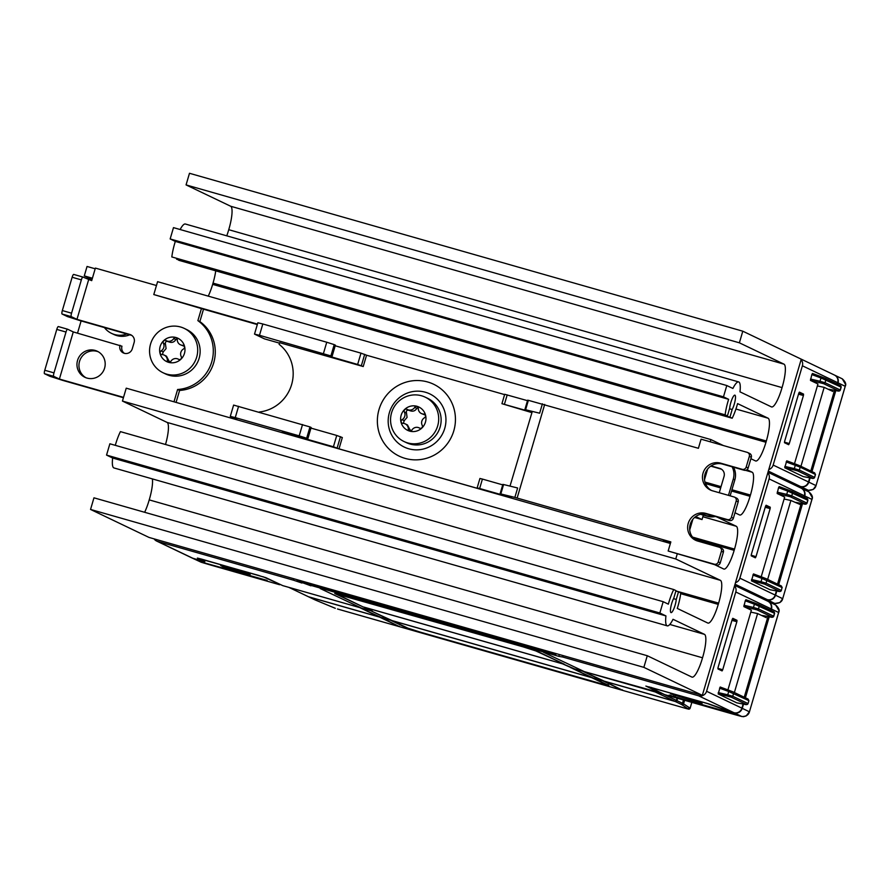<?xml version="1.0" encoding="UTF-8"?>
<svg xmlns="http://www.w3.org/2000/svg" width="890" height="890" viewBox="0 0 890 890"><rect width="100%" height="100%" fill="white"/><g stroke="black" fill="none" stroke-linecap="round" stroke-linejoin="round"><path stroke-width="1.33" d="M425.231 397.174L427.667 398.331A24.575 23.963 115.6 0 1 440.116 427.089A24.575 23.963 115.6 0 1 406.463 442.675L404.016 441.518A24.575 23.963 115.6 0 1 391.578 412.76A24.575 23.963 115.6 0 1 421.56 395.783A24.575 23.963 115.6 0 1 425.231 397.174A24.575 23.963 115.6 0 1 437.68 425.921A24.575 23.963 115.6 0 1 404.016 441.518M401.156 415.241A12.95 12.616 -64.4 0 0 409.656 431.116A12.95 12.616 -64.4 0 0 425.442 422.172A12.95 12.616 -64.4 0 0 416.954 406.296A12.95 12.616 -64.4 0 0 401.156 415.241M410.601 430.971L407.475 424.964L405.206 423.874A5.707 5.562 -64.4 0 0 402.947 423.34A1.98 1.925 115.6 0 1 402.091 419.668A5.707 5.562 -64.4 0 0 404.349 411.992A1.98 1.925 115.6 0 1 407.075 409.344A5.707 5.562 -64.4 0 0 414.707 407.353A1.98 1.925 115.6 0 1 418.278 408.377A5.707 5.562 -64.4 0 0 423.662 414.072A1.98 1.925 115.6 0 1 424.508 417.744A5.707 5.562 -64.4 0 0 422.249 425.42A1.98 1.925 115.6 0 1 419.535 428.079A5.707 5.562 -64.4 0 0 411.903 430.059A1.98 1.925 115.6 0 1 408.332 429.036A5.707 5.562 -64.4 0 0 405.206 423.874M403.37 423.362L404.216 420.692L407.086 417.388L406.485 413.005C405.985 410.724 406.886 409.834 409.2 410.357C412.482 411.892 415.029 411.236 416.832 408.377L418.055 407.409M389.397 412.615A29.492 28.747 115.6 0 1 425.387 392.234A29.492 28.747 115.6 0 1 444.733 428.401A29.492 28.747 115.6 0 1 408.744 448.782A29.492 28.747 115.6 0 1 389.397 412.615M184.241 328.388L186.678 329.556A24.575 23.963 115.6 0 1 199.126 358.314A24.575 23.963 115.6 0 1 165.462 373.9L163.026 372.732A24.575 23.963 115.6 0 1 150.577 343.985A24.575 23.963 115.6 0 1 184.241 328.388A24.575 23.963 115.6 0 1 196.679 357.146A24.575 23.963 115.6 0 1 163.026 372.732M160.167 346.466A12.95 12.616 -64.4 0 0 168.655 362.341A12.95 12.616 -64.4 0 0 184.453 353.397A12.95 12.616 -64.4 0 0 175.953 337.521A12.95 12.616 -64.4 0 0 160.167 346.466M169.612 362.197L166.474 356.189L164.205 355.099A5.707 5.562 -64.4 0 0 161.947 354.565A1.98 1.925 115.6 0 1 161.101 350.894A5.707 5.562 -64.4 0 0 163.359 343.217A1.98 1.925 115.6 0 1 166.074 340.559A5.707 5.562 -64.4 0 0 173.706 338.578A1.98 1.925 115.6 0 1 177.277 339.602A5.707 5.562 -64.4 0 0 182.661 345.298A1.98 1.925 115.6 0 1 183.518 348.969A5.707 5.562 -64.4 0 0 181.26 356.645A1.98 1.925 115.6 0 1 178.534 359.304A5.707 5.562 -64.4 0 0 170.902 361.284A1.98 1.925 115.6 0 1 167.331 360.261A5.707 5.562 -64.4 0 0 164.205 355.099M162.381 354.587L163.226 351.917L166.085 348.602L165.484 344.23C164.984 341.949 165.896 341.059 168.199 341.582C171.481 343.117 174.028 342.461 175.842 339.602L177.054 338.634M104.597 368.115A14.418 14.051 -64.4 0 0 97.299 351.25A14.418 14.051 -64.4 0 0 77.552 360.394A14.418 14.051 -64.4 0 0 87.009 378.083A14.418 14.051 -64.4 0 0 104.597 368.115M98.267 351.761A14.418 14.051 -64.4 0 0 85.863 377.694M126.858 333.984A20.314 19.803 115.6 0 1 104.43 327.587M111.506 333.361L113.753 334.429A20.314 19.803 -64.4 0 0 129.729 334.807M320.189 588.524L360.862 607.814L320.189 588.524M336.598 594.064L523.097 646.852L535.791 650.913L564.249 664.174L537.638 651.435L522.697 646.663L344.408 595.777L334.751 593.53L362.864 606.802L336.598 594.064L336.02 592.873M543.356 652.214L584.029 671.494L543.356 652.214M583.618 671.65A0.979 0.957 115.6 0 1 583.629 671.639L602.319 680.605A0.979 0.957 -64.4 0 1 602.463 680.316M654.973 691.853L674.865 701.309L604.165 681.128L583.595 671.639M390.354 619.785A0.979 0.957 -64.4 0 0 390.221 620.074L371.519 611.119A0.979 0.957 -64.4 0 0 371.519 611.119L392.067 620.597L591.26 677.446L572.548 668.49A0.979 0.957 115.6 0 1 572.559 668.479L593.096 677.969L602.319 680.605M360.45 607.959A0.979 0.957 115.6 0 1 360.45 607.948L379.151 616.915A0.979 0.957 -64.4 0 1 379.296 616.625M390.221 620.074L380.998 617.438L360.428 607.948M288.872 587.367L369.973 610.507M574.74 668.957L654.951 691.897M288.994 587.444L308.252 596.656A1.313 1.279 -64.4 0 0 308.452 596.734L379.151 616.915M677.123 698.172L676.467 700.397L661.782 693.366M674.865 701.309A1.313 1.279 -64.4 0 0 676.467 700.397M562.246 663.706L570.991 667.6M570.935 667.789L574.729 669.002M622.455 689.872A0.979 0.957 -64.4 0 0 622.321 690.173L604.566 681.317L675.265 701.498A1.313 1.279 -64.4 0 0 676.867 700.586L677.535 698.294M591.794 677.346A0.979 0.957 -64.4 0 0 591.65 677.635L607.024 684.989L603.743 684.432L420.536 632.2L407.843 628.14L392.457 620.786A0.979 0.957 -64.4 0 0 392.479 620.719M390.755 619.974A0.979 0.957 -64.4 0 0 390.621 620.263L405.996 627.617L420.926 632.39L604.199 684.644L608.871 685.511L593.497 678.158A0.979 0.957 -64.4 0 0 593.519 678.091M390.621 620.263L381.398 617.627L399.154 626.482A0.979 0.957 115.6 0 1 399.287 626.193M399.154 626.482L379.552 617.104L308.852 596.923A1.313 1.279 115.6 0 1 308.463 596.734L289.172 587.511M602.853 680.505A0.979 0.957 -64.4 0 0 602.719 680.794L622.321 690.173M602.719 680.794L593.497 678.158M591.65 677.635L392.457 620.786M836.689 390.721A1.313 0.757 -79.4 0 1 836.644 390.71L829.024 389.286L837.902 390.921L840.338 390.065C839.893 391.133 838.658 391.355 836.644 390.71L836.644 390.71A1.313 0.757 -79.4 0 1 836.6 390.699M840.271 385.492A1.313 1.279 115.6 0 1 840.383 385.537L841.184 387.161L820.992 377.972L821.214 376.726L825.119 378.25L825.898 379.83L825.041 382.711L840.193 389.965L841.05 387.072A1.313 1.279 115.6 0 0 840.383 385.548A1.313 1.279 115.6 0 1 840.383 385.548L825.119 378.25M819.501 382.522L820.024 381.265L825.041 382.711A1.313 1.279 -64.4 0 1 823.528 383.635L810.445 380.397L811.836 374.579L812.47 373.477L825.23 378.295M797.818 470.977L799.342 470.053L794.314 468.607L793.791 469.864L797.818 470.977L812.971 478.23A1.313 1.279 -64.4 0 0 814.495 477.307L799.342 470.053L800.188 467.172L815.34 474.415L814.628 477.407L815.485 474.503L814.561 472.835L815.485 474.503M812.971 478.23L803.314 476.628L784.735 467.74L786.76 460.82L799.52 465.637A1.313 1.279 115.6 0 0 799.409 465.592L795.504 464.068L795.293 465.314L800.188 467.172A1.313 1.279 115.6 0 0 799.52 465.637L814.673 472.879M786.76 460.82L795.504 464.068M810.89 478.041A1.313 0.757 100.6 0 0 810.935 478.052L810.935 478.052A1.313 0.757 100.6 0 0 810.979 478.064C812.959 478.698 814.183 478.475 814.628 477.407M817.387 385.915L824.173 387.361L832.818 391.444L829.024 389.286M834.876 390.387L834.119 391.722M824.173 387.361L800.944 466.316M810.801 471.032L834.164 391.645M810.445 380.397L817.955 383.991L794.492 463.69M810.111 477.897L808.865 482.146C807.375 485.851 804.705 487.364 800.866 486.674L808.432 490.334A1.313 0.768 104.9 0 0 808.454 490.334L813.182 489.467L816.019 485.606L845.211 386.316L838.08 382.867L837.679 384.246M835.821 390.554L811.969 471.589M837.279 384.057L837.69 382.678A6.553 6.386 -64.4 0 0 834.364 375.013L742.794 331.191L739.379 342.817L783.99 364.155A21.627 4.762 -74.1 0 1 782.054 387.606A21.627 4.762 -74.1 0 1 771.586 406.953A21.627 4.762 -74.1 0 1 771.419 406.886L739.968 391.845A22.283 4.906 105.9 0 0 738.667 381.921A22.283 4.906 105.9 0 0 732.904 388.463L726.796 385.537L723.47 396.851L728.632 399.321A22.283 4.906 105.9 0 0 725.139 414.851L727.408 415.942L729.655 408.321A8.522 1.88 -74.1 0 1 731.88 399.476A8.522 1.88 -74.1 0 1 734.884 395.149A8.522 1.88 -74.1 0 1 735.107 400.7A8.522 1.88 -74.1 0 1 732.159 409.522L729.922 417.143L732.192 418.233A22.283 4.906 105.9 0 0 737.576 403.604L768.081 418.2A21.627 4.762 -74.1 0 1 766.335 441.017L765.967 442.274A21.627 4.762 -74.1 0 1 755.677 460.987A21.627 4.762 -74.1 0 1 755.51 460.92L750.893 458.717M837.69 382.678L802.38 365.79L773.154 465.07A6.553 6.386 115.6 0 1 768.782 469.542M809.689 477.819L808.465 481.957A6.553 6.386 115.6 0 1 800.466 486.485L793.546 484.516M798.897 392.879L803.548 394.114L799.409 392.134L798.775 393.269L784.624 441.351L784.513 442.731L788.651 444.711L789.285 443.576L803.436 395.494L798.508 394.181M803.548 394.114L803.436 395.494M802.38 365.79A6.553 6.386 -64.4 0 0 801.111 359.694M838.08 382.867C838.814 379.474 837.724 376.915 834.787 375.213L834.564 375.113M808.432 490.334L807.286 490.023A1.313 0.768 104.9 0 0 807.319 490.034L808.465 490.334C812.681 490.29 815.207 488.71 816.019 485.606L845.233 386.327L845.5 384.313L842.285 378.84L834.787 375.213M800.866 486.674L793.947 484.705M804.148 488.599L804.093 488.81A29.526 1.079 16.4 0 1 800.455 487.82M804.093 488.81L805.027 489.022L804.093 488.81M797.896 486.596L804.983 488.999M369.962 610.562L372.432 611.141L365.034 607.47L562.235 663.751M744.318 704.246L736.742 702.833L718.163 693.944L720.188 687.024L728.932 690.273L728.71 691.519L748.768 700.619L748.101 699.084L732.948 691.841A1.313 1.279 115.6 0 1 733.616 693.377L732.759 696.258L727.742 694.812L727.219 696.069L731.246 697.182L746.399 704.435L744.318 704.246A1.313 0.757 100.6 0 0 744.363 704.257L744.363 704.257A1.313 0.757 100.6 0 0 744.407 704.268M762.485 615.502L771.33 617.126L773.755 616.269C773.321 617.337 772.086 617.56 770.061 616.915L770.061 616.915A1.313 0.757 -79.4 0 1 770.017 616.904M770.117 616.926A1.313 0.757 -79.4 0 1 770.061 616.915L762.463 615.502L766.245 617.649L757.601 613.566L734.372 692.52M773.688 611.697A1.313 1.279 115.6 0 1 773.799 611.741L774.611 613.366L754.42 604.177L754.642 602.931L758.536 604.455L759.315 606.034L758.469 608.916L773.621 616.169L774.467 613.277A1.313 1.279 115.6 0 0 773.81 611.753A1.313 1.279 115.6 0 1 773.81 611.753L758.536 604.455M752.929 608.727L753.452 607.47L758.469 608.916A1.313 1.279 -64.4 0 1 756.956 609.839L743.862 606.602L745.264 600.783L745.898 599.693L758.647 604.499M750.804 612.12L757.601 613.566M727.92 689.895L751.371 610.195L743.862 606.602M154.092 538.873A6.553 6.386 -64.4 0 0 156.595 541.031L191.895 557.919A6.553 6.386 -64.4 0 0 192.874 558.297L201.752 560.767L201.986 559.899M661.837 693.265L574.439 668.868L563.17 663.973L363.598 607.013L369.717 610.44L282.731 585.62L265.832 577.654L201.374 559.065L197.391 558.086L201.73 560.756L202.119 559.51M262.951 576.676L280.027 584.341M200.639 558.853L204.867 561.668L201.885 560.945L202.152 560.01M200.595 559.042L259.19 575.563M262.895 576.842L259.168 575.652M192.095 558.019L201.885 560.945M223.023 566.062L222.845 566.663L220.642 565.373L246.463 572.748L250.168 574.517L224.347 567.141L224.536 566.485M222.845 566.663L224.347 567.141M267.122 580.402L211.653 565.005A29.526 1.079 16.4 0 1 202.653 562.38L267.122 580.402M193.275 558.486L202.586 562.658A28.18 1.024 -163.6 0 0 213.366 565.817L279.66 584.741L201.207 562.246L192.318 558.119M156.595 541.031A6.553 6.386 -64.4 0 0 157.575 541.398L192.874 558.297M297.305 579.746L296.993 580.803L555.204 654.495L555.516 653.427M293.856 578.756L293.433 580.18L157.575 541.398M661.459 693.699L645.906 686.045M743.106 704.023L741.893 708.162A6.553 6.386 115.6 0 1 733.894 712.69L708.24 703.712L645.884 686.123M563.136 655.607L562.714 657.02L698.583 695.802L733.894 712.69M562.714 657.02L558.82 656.353L559.354 654.528M311.044 585.431L558.82 656.353M310.933 585.809L302.099 582.572M293.433 580.18L301.955 583.05M282.742 585.62L369.684 610.429M555.994 653.572L555.716 654.751L548.93 653.327L310.71 585.331L296.993 580.803M649.077 686.835L664.563 694.589L730.846 713.502L664.541 694.578M649.021 687.013L651.536 687.525M721.39 708.651L707.595 703.634L651.502 687.625M721.289 709.03L725.706 710.342M743.539 704.101L742.282 708.351C740.792 712.056 738.133 713.569 734.294 712.879L725.684 710.42M670.604 693.833L702.077 703.434L670.626 693.844M671.127 695.613L669.147 695.101M737.576 714.803L669.135 695.123M670.993 696.013L729.121 712.679A29.526 1.079 16.4 0 0 737.521 715.015L738.455 715.226M734.294 712.879L741.848 716.539A1.313 0.768 104.9 0 0 741.882 716.539L740.702 716.227A28.18 1.024 16.4 0 1 730.835 713.502L740.736 716.239A1.313 0.768 104.9 0 0 740.769 716.25L743.462 716.717L746.12 715.972L749.413 711.8L742.282 708.351M770.707 610.262L771.107 608.882L735.796 591.995L706.582 691.274A6.553 6.386 115.6 0 1 698.583 695.802M735.796 591.995A6.553 6.386 -64.4 0 0 734.539 585.898M778.661 612.531C779.863 610.384 778.884 607.892 775.713 605.044L778.928 610.518L778.628 612.52L749.436 711.811L778.661 612.531L771.508 609.072L771.096 610.451M769.238 616.759L745.397 697.793M771.508 609.072C772.242 605.678 771.14 603.12 768.215 601.418L767.992 601.317M744.229 697.237L767.592 617.849M771.107 608.882A6.553 6.386 -64.4 0 0 767.792 601.217L734.695 585.375M732.325 619.084L736.976 620.319L736.864 621.698L731.925 620.386M736.976 620.319L732.804 618.327L732.203 619.473L718.041 667.556L717.941 668.935L722.079 670.915L722.713 669.781L736.864 621.698M768.293 616.592L767.547 617.927M803.403 503.818A1.313 0.757 -79.4 0 1 803.359 503.818L795.738 502.394L804.616 504.029L807.041 503.173C806.607 504.241 805.372 504.452 803.347 503.818A1.313 0.757 -79.4 0 1 803.303 503.807M806.974 498.6A1.313 1.279 115.6 0 1 807.085 498.645L807.898 500.269L787.706 491.08L787.928 489.823L791.833 491.347L792.612 492.926L791.755 495.819L806.907 503.061L807.753 500.18A1.313 1.279 115.6 0 0 807.097 498.645L791.833 491.347M786.215 495.63L786.738 494.373L791.755 495.819A1.313 1.279 -64.4 0 1 790.242 496.742L777.159 493.505L778.55 487.676L779.184 486.585L791.944 491.391M781.342 590.504L782.054 587.522L781.342 590.504C780.897 591.583 779.673 591.794 777.649 591.16L770.05 589.736L751.449 580.836L753.485 573.928L762.218 577.165L761.996 578.422L782.054 587.522L781.387 585.987L766.234 578.734A1.313 1.279 115.6 0 1 766.902 580.269L766.056 583.161L761.028 581.715L760.505 582.961L764.532 584.085L779.685 591.327L777.604 591.149A1.313 0.757 100.6 0 0 777.649 591.16L777.649 591.16A1.313 0.757 100.6 0 0 777.693 591.16M761.206 576.787L784.669 497.087L777.159 493.505M801.59 503.484L800.833 504.83L795.738 502.394M803.993 497.165L804.404 495.786A6.553 6.386 -64.4 0 0 801.078 488.109L767.981 472.279M804.404 495.786L769.094 478.887L739.868 578.166A6.553 6.386 115.6 0 1 735.496 582.65M776.403 590.927L775.179 595.065A6.553 6.386 115.6 0 1 767.18 599.593L760.26 597.613M765.611 505.976L770.262 507.222L766.123 505.242L765.489 506.366L751.338 554.448L751.227 555.838L755.365 557.819L755.999 556.684L770.15 508.602L765.211 507.289M770.262 507.222L770.15 508.602M784.09 499.023L790.887 500.469L800.833 504.83M790.887 500.469L767.658 579.412M777.515 584.129L800.878 504.741M804.794 495.975C805.528 492.57 804.427 490.023 801.501 488.31L808.988 491.936L812.214 497.41L811.947 499.435L782.688 598.714L811.914 499.412L804.794 495.975L804.393 497.354M802.535 503.662L778.683 584.697M776.825 591.005L775.579 595.254C774.077 598.948 771.419 600.461 767.581 599.782L760.661 597.802M769.094 478.887A6.553 6.386 -64.4 0 0 767.825 472.801M782.699 598.692L779.896 602.575L775.134 603.431A1.313 0.768 104.9 0 0 775.168 603.442C779.395 603.398 781.921 601.818 782.722 598.714L775.579 595.254M770.862 601.696L770.807 601.918A29.526 1.079 16.4 0 1 767.169 600.917M770.807 601.918L771.697 602.096L770.807 601.918M764.61 599.693L771.697 602.096M723.359 445.545L710.899 439.582L157.586 281.674L153.792 294.557L203.51 309.197L199.861 321.579A38.014 37.057 115.6 0 1 213.7 362.853A38.014 37.057 115.6 0 1 179.591 390.443L176.075 402.402M215.736 270.838A21.627 4.762 -74.1 0 1 213.022 283.109L212.654 284.366A21.627 4.762 -74.1 0 1 208.249 296.136M176.743 258.79L178.89 260.325L732.192 418.233M726.796 385.537L173.483 227.629L170.157 238.943L175.319 241.413A22.283 4.906 105.9 0 0 171.826 256.943L727.408 415.942M738.667 381.921L185.354 224.013A22.283 4.906 105.9 0 0 180.125 229.531M742.794 331.191L189.481 173.283L186.066 184.909L230.677 206.246A21.627 4.762 -74.1 0 1 228.741 229.698A21.627 4.762 -74.1 0 1 226.761 235.828M677.223 553.992L675.755 558.965L720.377 580.313A21.627 4.762 -74.1 0 1 718.631 603.131L718.252 604.388A21.627 4.762 -74.1 0 1 707.962 623.1A21.627 4.762 -74.1 0 1 707.795 623.033L677.29 608.437A22.283 4.906 105.9 0 0 680.783 592.907L678.514 591.817L676.267 599.437A8.522 1.88 -74.1 0 1 674.042 608.293A8.522 1.88 -74.1 0 1 671.038 612.609A8.522 1.88 -74.1 0 1 670.815 607.069A8.522 1.88 -74.1 0 1 673.763 598.236L676 590.626L673.73 589.536A22.283 4.906 105.9 0 0 668.346 604.165L663.183 601.696L659.857 612.999L665.954 615.924A22.283 4.906 105.9 0 0 667.255 625.848A22.283 4.906 105.9 0 0 673.018 619.295L704.468 634.348A21.627 4.762 -74.1 0 1 702.533 657.788A21.627 4.762 -74.1 0 1 692.064 677.134A21.627 4.762 -74.1 0 1 691.897 677.079L647.275 655.73L93.962 497.822L90.546 509.447L149.019 537.427L702.332 695.335L801.267 359.159M152.379 478.909A21.627 4.762 -74.1 0 1 149.22 499.891A21.627 4.762 -74.1 0 1 144.636 512.284M663.183 601.696L109.871 443.787L106.544 455.09L112.652 458.016A22.283 4.906 105.9 0 0 113.942 467.94L667.255 625.848M673.73 589.536L120.417 431.628A22.283 4.906 105.9 0 0 115.288 445.334M479.999 478.509L482.413 479.076L479.643 488.499L477.151 487.887L479.076 488.821L339.001 448.849L342.327 437.535L336.743 435.455L333.416 446.769L282.275 432.173L307.818 438.792L306.661 438.236L309.987 426.933L233.614 405.084L230.288 416.387L237.819 420.024L126.235 388.174L122.442 401.056L167.064 422.405A21.627 4.762 -74.1 0 1 165.518 444.499M647.275 655.73L643.859 667.355L702.332 695.335M710.899 439.582L710.242 441.796M707.628 469.097L704.524 479.632M746.955 469.731L752.183 472.234A21.627 4.762 -74.1 0 1 750.437 495.051L750.059 496.309A21.627 4.762 -74.1 0 1 739.768 515.021A21.627 4.762 -74.1 0 1 739.601 514.965L734.995 512.751M692.832 519.371L689.728 529.895M695.758 516.567L702.032 519.571L703.345 515.11M716.684 516.901L736.275 526.268A21.627 4.762 -74.1 0 1 734.528 549.086L734.161 550.343A21.627 4.762 -74.1 0 1 723.87 569.066A21.627 4.762 -74.1 0 1 723.703 568.999L714.703 564.694M729.522 408.766L732.159 409.522M729.922 417.143L176.609 259.235M676.267 599.437L673.541 598.659M678.514 591.817L675.866 591.071M739.379 342.817L186.066 184.909M257.444 324.138L153.792 294.557M257.321 324.561L203.51 309.197M279.471 343.139L264.419 338.845L254.651 334.173L259.48 335.296L330.891 355.922L334.217 344.619L326.752 342.227L323.426 353.541M670.381 543.467L663.284 540.141L670.737 542.266M675.755 558.965L122.442 401.056M237.819 420.024L670.014 543.367M659.857 612.999L106.544 455.09M643.859 667.355L90.546 509.447M175.319 241.413L728.632 399.321M723.47 396.851L170.157 238.943M112.652 458.016L665.954 615.924M702.032 519.571L694.634 517.457M782.054 387.606L228.741 229.698M725.139 414.851L171.826 256.943M702.533 657.788L149.22 499.891M67.54 329.2L58.373 326.586A3.282 0.723 105.9 0 0 58.34 326.574A3.282 0.723 105.9 0 0 56.782 329.411L44.767 370.251A3.282 0.723 105.9 0 0 44.5 373.711L49.907 376.292L62.612 380.353L123.432 397.708M44.5 373.711L53.723 376.337A3.282 0.723 -74.1 0 1 53.99 372.877L66.005 332.037A3.282 0.723 -74.1 0 1 67.562 329.2L73.269 331.926L121.975 346.21A6.553 6.386 -64.4 0 0 124.344 353.319M119.994 345.264A6.553 6.386 115.6 0 0 123.31 352.93A6.553 6.386 115.6 0 0 132.287 348.769L134.134 342.483A6.553 6.386 -64.4 0 0 129.84 334.451L76.963 319.365L71.289 316.651A3.282 0.723 -74.1 0 1 71.556 313.191L81.357 279.883A3.282 0.723 -74.1 0 1 82.915 277.046L73.692 274.42A3.282 0.723 -74.1 0 0 72.135 277.257L62.333 310.554A3.282 0.723 -74.1 0 0 62.066 314.014L67.484 316.606L80.178 320.656L131.764 335.385M81.112 320.923L77.519 333.138M95.186 268.791L87.053 266.466L84.283 275.9L92.404 278.214M156.451 285.512L95.386 268.09L91.692 280.65L82.937 277.057A3.282 0.723 -74.1 0 1 82.937 277.057M67.562 329.2A3.282 0.723 -74.1 0 1 67.596 329.211L58.34 326.574M73.692 274.42A3.282 0.723 -74.1 0 1 73.714 274.432L82.892 277.046M53.723 376.337L59.396 379.051L123.532 397.363M73.269 331.926L59.396 379.051M76.963 319.365L88.622 279.772M92.004 279.594L84.283 275.9M173.995 401.802L177.611 389.497A38.014 37.057 -64.4 0 0 211.731 361.907A38.014 37.057 -64.4 0 0 197.88 320.634L201.529 308.252M199.861 321.579L197.88 320.634M179.591 390.443L177.611 389.497M180.414 344.764L184.286 346.299M259.48 335.296L262.817 323.982L257.844 322.77L254.518 334.073M262.817 323.982L326.752 342.227M334.217 344.619L335.374 345.164L332.048 356.478L330.891 355.922M335.185 345.787L360.973 353.141L357.647 364.455L306.549 349.692M357.647 364.455L363.22 366.535L366.558 355.221L360.973 353.141M366.558 355.221L504.608 394.615M527.503 400.667L504.786 394.315M531.853 411.87L524.866 409.611L525.601 409.756L528.371 400.322L527.703 400.233M528.371 400.322L698.394 448.293L701.075 439.182L747.177 452.343A3.282 3.193 115.6 0 1 749.336 456.359L746.187 467.039A3.282 3.193 115.6 0 1 742.193 469.308L720.666 463.167A14.418 14.051 -64.4 0 0 710.376 490.001A14.418 14.051 -64.4 0 0 712.534 490.813L734.05 496.954A3.282 3.193 115.6 0 1 736.197 500.97L731.391 517.312A3.282 3.193 115.6 0 1 727.397 519.571L705.881 513.43A14.418 14.051 -64.4 0 0 695.58 540.263A14.418 14.051 -64.4 0 0 697.738 541.076L719.254 547.216A3.282 3.193 115.6 0 1 721.412 551.244L718.263 561.924A3.282 3.193 115.6 0 1 714.258 564.182L668.156 551.021L670.837 541.921L517.135 498.055L544.691 404.427M332.048 356.478L306.505 349.859M363.22 366.535L279.616 342.672L279.126 344.319A38.014 37.057 115.6 0 1 291.608 384.58A38.014 37.057 115.6 0 1 259.201 412.014L259.157 412.17M514.865 497.41L500.814 493.95L503.584 484.527L517.635 487.987L514.865 497.41L517.135 498.055M479.643 488.499L511.349 497.543L500.814 493.95M333.416 446.769L339.001 448.849M302.522 424.541L299.196 435.855L306.661 438.236M299.196 435.855L235.26 417.61L238.587 406.296M230.288 416.387L235.26 417.61M309.987 426.933L311.144 427.478L307.818 438.792M336.743 435.455L310.966 428.101M719.254 492.726L724.048 476.439A6.553 6.386 -64.4 0 0 719.754 468.407L721.334 469.164A6.553 6.386 115.6 0 1 721.501 469.208M713.068 515.866A16.387 15.976 115.6 0 1 705.881 515.533L707.461 516.289A16.387 15.976 -64.4 0 0 715.282 516.5M728.476 495.363L733.271 479.076L734.851 479.832L730.145 495.841M732.103 466.805A16.387 15.976 115.6 0 1 733.271 479.076M734.851 479.832A16.387 15.976 -64.4 0 0 733.494 467.205M721.412 551.244L723.381 552.189L720.244 562.869A3.282 3.193 115.6 0 1 716.239 565.128L668.156 551.021M746.187 467.039L748.167 467.984A3.282 3.193 115.6 0 1 744.173 470.254L742.193 469.308M711.388 490.435A14.418 14.051 115.6 0 1 722.647 464.113L744.173 470.254M748.167 467.984L751.316 457.304A3.282 3.193 -64.4 0 0 749.647 453.477L747.667 452.521M723.381 552.189A3.282 3.193 -64.4 0 0 721.723 548.351L719.743 547.406M734.539 497.143L736.519 498.089A3.282 3.193 115.6 0 1 738.177 501.916L733.371 518.258L731.391 517.312M727.397 519.571L729.377 520.517A3.282 3.193 -64.4 0 0 733.371 518.258M729.377 520.517L707.861 514.375A14.418 14.051 -64.4 0 0 696.592 540.697M701.109 514.164L705.881 515.533M719.754 468.407L711.077 465.926M707.461 516.289L700.519 514.309M503.584 484.527L502.928 484.438M482.413 479.076L502.716 484.872M531.775 412.103L501.938 403.693L531.653 412.548M525.601 409.756L539.64 413.216L542.422 403.793M510.003 486.107L532.298 411.403M517.635 487.987L510.293 486.174M421.404 413.539L425.286 415.074M721.334 469.164L710.765 466.149M453.789 430.86A39.861 38.849 -64.4 0 0 419.691 380.597A39.861 38.849 -64.4 0 0 379.018 409.522A39.861 38.849 -64.4 0 0 405.161 458.406A39.861 38.849 -64.4 0 0 453.789 430.86M691.819 702.366L690.128 708.218L683.553 703.856A1.313 1.302 -56.4 0 1 681.929 704.747A64.236 2.347 -163.6 0 0 680.906 704.19A1.313 1.279 -64.4 0 0 682.508 703.289A65.549 2.392 16.4 0 1 683.553 703.856L684.599 700.308M676.867 700.586L682.508 703.289L683.476 699.985M335.052 608.193A1.313 1.246 -67.5 0 0 335.174 608.259L316.039 600.316A1.313 1.246 112.5 0 0 316.173 600.361A64.236 2.347 16.4 0 1 314.493 599.626A1.313 1.279 115.6 0 1 314.292 599.548L316.039 600.316A1.313 1.246 112.5 0 1 315.917 600.249M316.173 600.361L335.308 608.304M681.929 704.747L688.482 709.096L687.002 708.74L337.499 608.994M690.106 708.206A1.313 1.302 123.6 0 1 688.482 709.096M691.841 702.377L690.128 708.218L687.002 708.74M314.493 599.626L308.852 596.923M680.906 704.19L675.265 701.498M838.68 390.888L823.528 383.635M810.523 379.04L820.024 381.265L820.992 377.972L811.836 374.579M786.126 461.921L795.293 465.314L794.314 468.607L784.813 466.382M784.735 467.74L793.791 469.864M815.985 485.595L808.865 482.146M808.465 481.957L773.154 465.07M789.285 443.576L784.457 442.108M768.326 471.11L800.466 486.485M807.319 490.034A1.313 0.768 104.9 0 0 807.352 490.045L802.157 488.632A28.18 1.024 16.4 0 0 807.286 490.023M718.163 693.944L727.219 696.069M728.921 690.273L732.837 691.797A1.313 1.279 115.6 0 1 732.948 691.841L720.199 687.035M736.764 702.833L744.363 704.257C746.376 704.902 747.611 704.68 748.056 703.612L748.902 700.708L748.101 699.084M746.399 704.435A1.313 1.279 -64.4 0 0 747.912 703.512L732.759 696.258L731.246 697.182M719.554 688.126L728.71 691.519L727.742 694.812L718.241 692.587M772.108 617.093L756.956 609.839M743.951 605.245L753.452 607.47L754.42 604.177L745.264 600.783M741.893 708.162L706.582 691.274M741.882 716.539C746.109 716.495 748.624 714.915 749.436 711.811L749.402 711.811M673.797 695.357L673.975 694.756M675.488 695.179L675.288 695.835M722.713 669.781L717.885 668.312M805.394 503.996L790.242 496.742M777.237 492.137L786.738 494.373L787.706 491.08L778.55 487.676M777.604 591.149L770.028 589.725M751.449 580.836L760.505 582.961M762.218 577.165L766.123 578.689A1.313 1.279 115.6 0 1 766.234 578.734L753.485 573.928M779.685 591.327A1.313 1.279 -64.4 0 0 781.209 590.404L766.056 583.161L764.532 584.085M752.84 575.018L761.996 578.422L761.028 581.715L751.527 579.479M775.179 595.065L739.868 578.166M808.999 491.936C812.169 494.784 813.149 497.288 811.947 499.435L811.914 499.435M755.999 556.684L751.171 555.204M767.581 599.782L774 603.131A1.313 0.768 104.9 0 0 774.066 603.142M735.04 584.207L767.18 599.593M774 603.131A28.18 1.024 16.4 0 1 768.86 601.729L775.168 603.442M720.377 580.313L167.064 422.405M736.275 526.268L702.866 516.734M734.528 549.086L692.542 537.104M734.161 550.343L694.211 538.951M752.183 472.234L745.52 470.332M750.437 495.051L731.936 489.767M721.045 486.663L704.98 482.08M750.059 496.309L731.558 491.024M720.666 487.92L705.492 483.593M783.99 364.155L230.677 206.246M768.081 418.2L735.93 409.022M766.335 441.017L213.022 283.109M765.967 442.274L212.654 284.366M718.631 603.131L675.91 590.938M718.252 604.388L680.694 593.663M704.468 634.348L669.792 624.446M53.99 372.877L44.767 370.251M56.782 329.411L66.005 332.037M62.066 314.014L71.289 316.651M71.556 313.191L62.333 310.554M72.135 277.257L81.357 279.883M129.84 334.451L131.72 335.352M165.484 344.23L163.359 343.217M163.226 351.917L161.101 350.894M169.456 361.284L167.331 360.261M184.074 345.976L182.661 345.298M175.842 339.602L173.706 338.578M722.647 464.113L720.666 463.167M751.316 457.304L749.336 456.359M720.244 562.869L718.263 561.924M714.258 564.182L716.239 565.128M738.177 501.916L736.197 500.97M707.861 514.375L705.881 513.43M406.485 413.005L404.349 411.992M404.216 420.692L402.091 419.668M410.457 430.059L408.332 429.036M416.832 408.377L414.707 407.353M425.064 414.751L423.662 414.072M361.373 365.645L364.7 354.331M504.419 404.294L507.2 394.871M337.154 447.959L340.481 436.645M687.013 708.752L337.51 609.005M607.269 685.155L608.115 684.477M314.292 599.548L308.652 596.845M841.184 387.161L840.338 390.065M812.47 373.477L821.214 376.726M810.935 478.052L803.336 476.628M845.233 386.327C846.446 384.18 845.456 381.688 842.285 378.84M748.056 703.612L748.902 700.708M774.611 613.366L773.755 616.269M745.898 599.693L754.642 602.931M574.495 668.88L661.47 693.71M768.215 601.418L775.702 605.033M556.061 653.583L555.716 654.751M807.898 500.269L807.041 503.173M779.184 486.585L787.928 489.823M782.199 587.611L781.387 585.987M179.012 359.504L178.1 359.059M168.677 341.838L166.519 340.803M420.013 428.279L419.09 427.834M409.678 410.613L407.509 409.578M501.938 403.693L504.708 394.259M527.636 400.189L524.866 409.611M502.861 484.394L500.08 493.817M477.151 487.887L479.933 478.464"/></g></svg>
